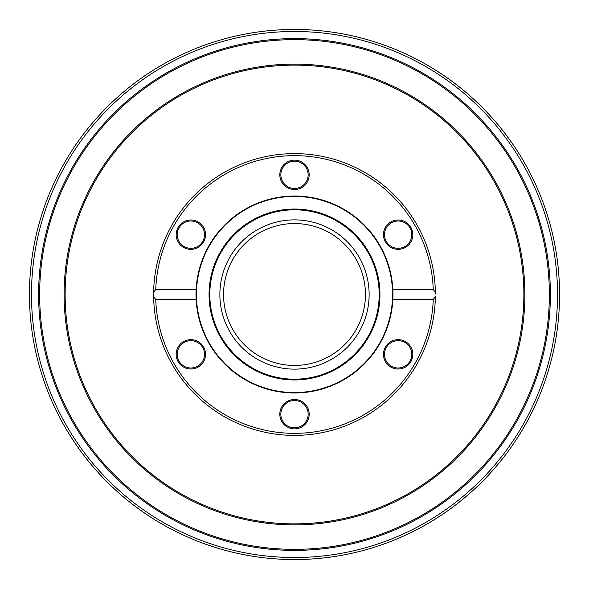 <?xml version="1.0" encoding="UTF-8"?>
<svg xmlns="http://www.w3.org/2000/svg" width="589" height="589" viewBox="0 0 589 589"><rect width="100%" height="100%" fill="white"/><g stroke="black" fill="none" stroke-linecap="round" stroke-linejoin="round"><path stroke-width="0.88" d="M153.633 292.306A140.881 140.881 0 0 0 153.633 296.694L153.633 292.306A140.881 140.881 0 0 0 294.5 435.381A140.881 140.881 0 0 0 435.367 296.694L433.261 299.396L392.856 299.396L392.856 289.604L433.261 289.604L435.367 292.306A140.881 140.881 0 0 0 294.5 153.619A140.881 140.881 0 0 0 153.633 292.306L155.739 289.604A138.842 138.842 0 0 1 294.5 155.658A138.842 138.842 0 0 1 433.261 289.604M435.367 292.306L435.381 294.058A140.881 140.881 0 0 0 435.381 293.859L435.367 292.306M434.1 275.519L434.343 277.39M434.586 279.495L434.689 280.548M433.909 274.15L433.747 273.105M434.174 276.094L434.432 278.118M434.645 280.055L434.763 281.262M433.747 315.932L434.145 313.149M434.52 310.05L434.653 308.864M434.387 311.235L433.74 315.984M433.857 315.196L434.115 313.341M434.63 309.056L434.535 309.917M434.329 311.736L434.203 312.715M432.297 265.168L433.062 269.011M432.753 267.406L432.304 265.205M432.863 267.966L432.937 268.348M432.959 268.451L433.055 268.974M433.114 269.32L433.202 269.806M431.847 263.143L432.127 264.365M433.261 299.396A138.842 138.842 0 0 1 294.5 433.342A138.842 138.842 0 0 1 155.739 299.396L153.633 296.694M434.417 278.008L434.586 279.554M155.739 289.604L196.144 289.604L196.144 299.396L155.739 299.396M196.144 299.396A98.473 98.473 0 0 0 294.5 392.973A98.473 98.473 0 0 0 392.856 289.604A98.473 98.473 0 0 0 294.5 196.027A98.473 98.473 0 0 0 196.144 299.396M390.809 367.05A14.681 14.681 0 0 0 412.823 354.342A14.681 14.681 0 0 0 390.809 341.627A14.681 14.681 0 0 0 390.809 367.05M183.518 341.627A14.681 14.681 0 0 0 183.518 367.05A14.681 14.681 0 0 0 205.532 354.342A14.681 14.681 0 0 0 183.518 341.627M279.819 414.177A14.681 14.681 0 0 0 301.84 426.892A14.681 14.681 0 0 0 301.84 401.47A14.681 14.681 0 0 0 279.819 414.177M405.482 247.373A14.681 14.681 0 0 0 405.482 221.95A14.681 14.681 0 0 0 383.468 234.658A14.681 14.681 0 0 0 405.482 247.373M198.191 221.95A14.681 14.681 0 0 0 176.177 234.658A14.681 14.681 0 0 0 198.191 247.373A14.681 14.681 0 0 0 198.191 221.95M309.181 174.823A14.681 14.681 0 0 0 287.16 162.108A14.681 14.681 0 0 0 287.16 187.53A14.681 14.681 0 0 0 309.181 174.823M391.317 222.826A13.657 13.657 0 0 1 409.973 227.833A13.657 13.657 0 0 1 404.974 246.489A13.657 13.657 0 0 1 386.318 241.49A13.657 13.657 0 0 1 391.317 222.826M404.974 342.511A13.657 13.657 0 0 1 409.973 361.167A13.657 13.657 0 0 1 391.317 366.174A13.657 13.657 0 0 1 386.318 347.51A13.657 13.657 0 0 1 404.974 342.511M308.157 414.177A13.657 13.657 0 0 1 294.5 427.842A13.657 13.657 0 0 1 280.843 414.177A13.657 13.657 0 0 1 294.5 400.52A13.657 13.657 0 0 1 308.157 414.177M197.683 366.174A13.657 13.657 0 0 1 179.027 361.167A13.657 13.657 0 0 1 184.026 342.511A13.657 13.657 0 0 1 202.682 347.51A13.657 13.657 0 0 1 197.683 366.174M184.026 246.489A13.657 13.657 0 0 1 179.027 227.833A13.657 13.657 0 0 1 197.683 222.826A13.657 13.657 0 0 1 202.682 241.49A13.657 13.657 0 0 1 184.026 246.489M280.843 174.823A13.657 13.657 0 0 1 294.5 161.158A13.657 13.657 0 0 1 308.157 174.823A13.657 13.657 0 0 1 294.5 188.48A13.657 13.657 0 0 1 280.843 174.823M294.5 209.809A84.691 84.691 0 0 0 221.155 336.849A84.691 84.691 0 0 0 367.845 336.849A84.691 84.691 0 0 0 294.5 209.809M294.5 209.051A85.449 85.449 0 0 0 220.5 337.225A85.449 85.449 0 0 0 368.5 337.225A85.449 85.449 0 0 0 294.5 209.051M294.5 219.881A74.619 74.619 0 0 0 229.872 331.813A74.619 74.619 0 0 0 359.128 331.813A74.619 74.619 0 0 0 294.5 219.881M294.5 196.431A98.068 98.068 0 0 0 209.574 343.534A98.068 98.068 0 0 0 379.426 343.534A98.068 98.068 0 0 0 294.5 196.431M294.5 38.624A255.876 255.876 0 0 0 72.903 422.438A255.876 255.876 0 0 0 516.097 422.438A255.876 255.876 0 0 0 294.5 38.624M294.5 549.353A254.853 254.853 0 0 1 39.647 294.5A254.853 254.853 0 0 1 294.5 39.647A254.853 254.853 0 0 1 549.353 294.5A254.853 254.853 0 0 1 294.5 549.353M294.5 31.489A263.011 263.011 0 0 1 522.274 426.009A263.011 263.011 0 0 1 66.726 426.009A263.011 263.011 0 0 1 294.5 31.489M294.5 65.129A229.371 229.371 0 0 1 493.14 409.186A229.371 229.371 0 0 1 95.86 409.186A229.371 229.371 0 0 1 294.5 65.129M294.5 64.113A230.387 230.387 0 0 0 64.113 294.5A230.387 230.387 0 0 0 294.5 524.887A230.387 230.387 0 0 0 524.887 294.5A230.387 230.387 0 0 0 294.5 64.113M294.5 29.45A265.05 265.05 0 0 0 29.45 294.5A265.05 265.05 0 0 0 294.5 559.55A265.05 265.05 0 0 0 559.55 294.5A265.05 265.05 0 0 0 294.5 29.45M294.5 223.548A70.952 70.952 0 0 1 355.947 329.973A70.952 70.952 0 0 1 233.053 329.973A70.952 70.952 0 0 1 294.5 223.548"/></g></svg>
